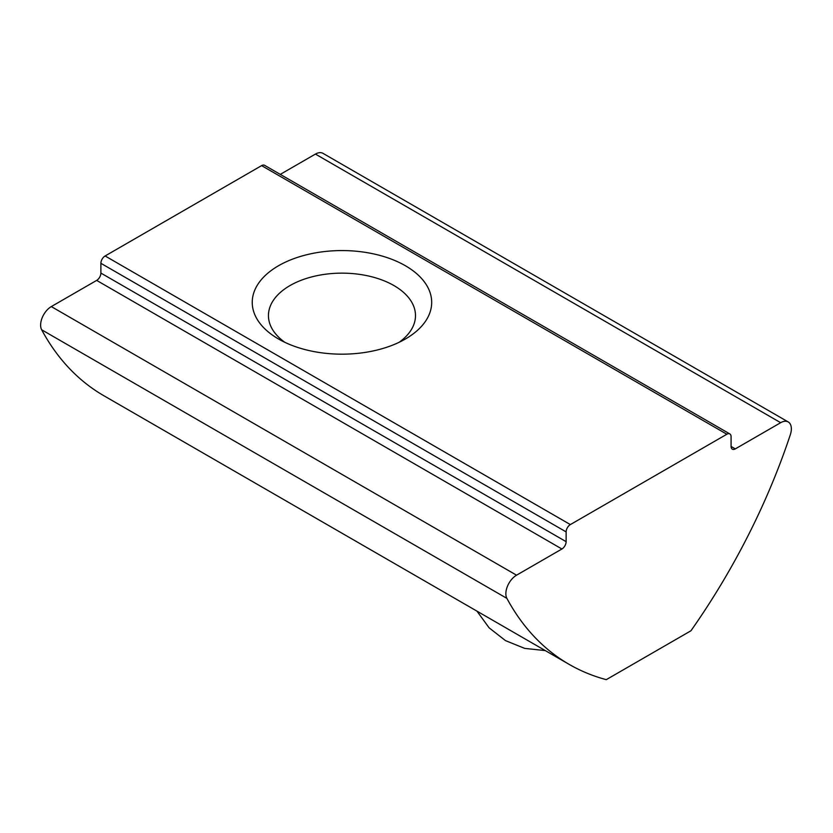 <?xml version="1.0" encoding="UTF-8"?>
<svg xmlns="http://www.w3.org/2000/svg" width="833" height="833" viewBox="0 0 833 833"><rect width="100%" height="100%" fill="white"/><g stroke="black" fill="none" stroke-linecap="round" stroke-linejoin="round"><path stroke-width="1.25" d="M566.128 531.902L566.128 541.669A5.977 3.457 -60 0 1 561.9 548.999L516.543 575.187A15.098 8.715 -60 0 0 506.891 598.375A448.602 259.001 120 0 0 569.168 664.38A448.602 259.001 120 0 0 606.278 679.655L690.932 630.789A448.602 259.001 -60 0 0 790.319 434.743A15.098 8.715 120 0 0 791.35 428.86A15.098 8.715 120 0 0 788.226 421.946A15.098 8.715 120 0 0 780.667 422.695L735.31 448.883A5.977 3.457 -60 0 1 732.322 449.174A5.977 3.457 -60 0 1 731.082 446.436L731.082 436.669A5.977 3.457 -60 0 0 729.843 433.931A5.977 3.457 -60 0 0 726.855 434.232L570.355 524.582L105.114 255.97A5.977 3.457 120 0 0 100.887 263.301L566.128 531.902A5.977 3.457 -60 0 1 570.355 524.582M284.824 342.301A73.523 42.452 180 0 1 268.445 315.592A73.523 42.452 180 0 1 313.833 276.379A73.523 42.452 180 0 1 393.957 285.573A73.523 42.452 180 0 1 415.49 315.592A73.523 42.452 180 0 1 399.111 342.301M405.411 265.748A89.725 51.802 0 0 0 278.524 265.737A89.725 51.802 0 0 0 278.524 339L278.524 339A89.725 51.802 0 0 0 405.411 339A89.725 51.802 0 0 0 405.411 265.748M788.226 421.946L322.975 153.345A15.098 8.715 120 0 0 315.426 154.084L280.273 174.378M100.887 263.301L100.887 273.068A5.977 3.457 120 0 1 96.659 280.398L51.302 306.586A15.098 8.715 120 0 0 41.65 329.774A448.602 259.001 120 0 0 103.927 395.769L569.168 664.38M729.843 433.931L264.602 165.33A5.977 3.457 120 0 0 261.604 165.621L105.114 255.97M315.426 154.084L780.667 422.695M506.891 598.375L41.65 329.774M735.31 448.883L731.082 446.446M516.543 575.187L51.302 306.586M96.659 280.398L561.9 548.999M261.604 165.621L726.855 434.232M100.887 273.068L566.128 541.669M545.282 650.594L524.675 648.386L505.464 640.598L489.138 627.853L476.945 611.13"/></g></svg>
